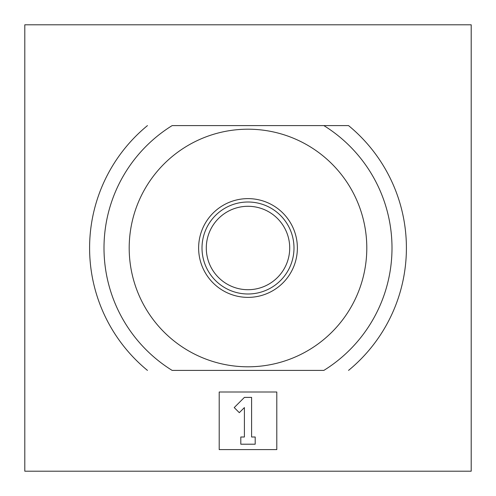 <?xml version="1.0" encoding="UTF-8"?>
<svg xmlns="http://www.w3.org/2000/svg" width="496" height="496" viewBox="0 0 496 496"><rect width="100%" height="100%" fill="white"/><g stroke="black" fill="none" stroke-linecap="round" stroke-linejoin="round"><path stroke-width="0.74" d="M24.8 471.2L471.2 471.2L471.2 24.8L24.8 24.8L24.8 471.2M348.545 125.6L172.143 125.6A144.001 144.001 0 0 0 172.143 370.4L323.857 370.4A144.001 144.001 0 0 0 323.857 125.6L348.545 125.6A158.398 158.398 0 0 1 348.545 370.4M276.799 392.001L219.201 392.001L219.201 449.599L276.799 449.599L276.799 392.001M185.417 147.021A118.798 118.798 0 0 0 190.21 351.8A118.798 118.798 0 0 0 366.798 248A118.798 118.798 0 0 0 185.417 147.021M323.857 370.4L172.143 370.4M172.143 125.6L323.857 125.6M297.377 248A49.377 49.377 0 0 0 223.312 205.239A49.377 49.377 0 0 0 223.312 290.761A49.377 49.377 0 0 0 297.377 248M255.198 437.001L251.602 437.001L251.602 397.401L244.398 397.401L234.217 407.582L239.308 412.672L244.398 407.582L244.398 437.001L240.802 437.001L240.802 444.199L255.198 444.199L255.198 437.001M289.714 248A41.714 41.714 0 0 0 227.143 211.879A41.714 41.714 0 0 0 227.143 284.121A41.714 41.714 0 0 0 289.714 248M293.992 248A45.992 45.992 0 0 0 225.004 208.171A45.992 45.992 0 0 0 225.004 287.829A45.992 45.992 0 0 0 293.992 248M147.455 125.6A158.398 158.398 0 0 0 147.455 370.4"/></g></svg>

